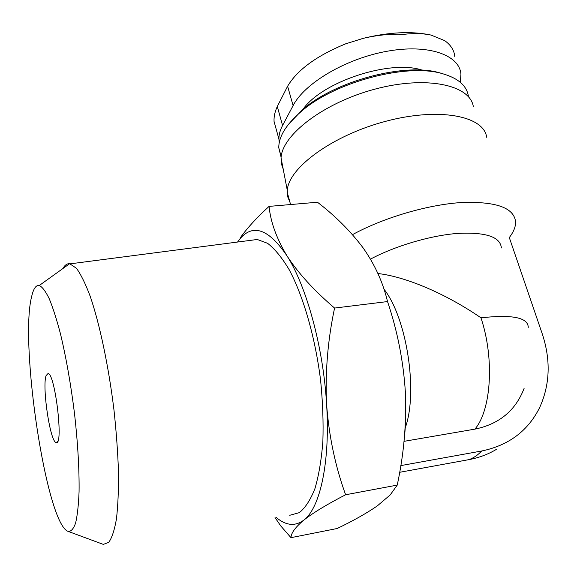 <?xml version="1.0" encoding="UTF-8"?>
<svg xmlns="http://www.w3.org/2000/svg" width="577" height="577" viewBox="0 0 577 577"><rect width="100%" height="100%" fill="white"/><g stroke="black" fill="none" stroke-linecap="round" stroke-linejoin="round"><path stroke-width="0.87" d="M279.275 142.49L278.915 139.107C278.821 134.845 280.04 130.301 282.571 125.483L293.094 105.605C304.519 83.261 345.601 58.724 386.763 51.31C427.968 43.737 459.436 54.721 460.944 74.159L460.323 82.316M293.094 105.605L287.613 86.233C297.242 69.947 316.578 55.81 345.637 43.838L363.149 38.363C377.199 35.053 390.766 33.704 403.857 34.317C414.25 33.177 423.323 33.43 431.069 35.074L444.679 40.628C450.868 45.028 454.236 50.358 454.791 56.611M287.613 86.233L277.299 106.5C274.904 111.707 273.823 116.597 274.053 121.17M524.096 388.408C515.571 410.564 499.17 424.145 474.885 429.137L404.008 441.347M474.885 429.137C491.294 410.269 494.619 358.389 480.958 317.826C446.144 293.808 405.689 276.664 377.913 273.52M405.083 428.329C418.354 392.562 406.886 318.129 383.95 289.106M370.456 259.131C395.238 245.917 430.355 235.517 457.532 233.418C485.762 231.976 500.382 236.822 501.377 247.959M352.482 234.651C383.178 217.854 426.994 204.835 460.85 202.57C495.924 201.207 514.179 207.677 515.607 221.994C515.672 226.819 513.566 232.004 509.296 237.558L542.135 333.492C550.905 359.832 550.076 384.513 539.661 407.542C528.049 430.904 508.726 445.386 481.687 450.998L400.806 465.603M399.673 472.296L468.906 459.638C473.457 458.088 477.72 455.203 481.687 450.998M290.974 537.663L337.17 528.503C353.11 520.872 366.503 513.328 377.351 505.87L390.203 494.922L397.236 485.106C403.864 454.323 406.583 423.395 405.379 392.331C403.431 361.397 397.488 331.14 387.535 301.569C383.013 282.456 374.855 264.54 363.056 247.814L362.911 247.62C350.47 231.088 335.316 215.957 317.458 202.231L269.077 206.393C270.555 221.878 276.484 238.308 286.863 255.669C298.064 272.993 313.967 290.462 334.573 308.06C327.714 340.38 325.067 372.547 326.618 404.556C329.005 436.4 335.338 466.468 345.616 494.763C327.137 504.291 313.224 512.722 303.891 520.057C295.374 527.219 291.068 533.083 290.974 537.663L280.826 526.029L275.027 517.583M404.037 441.116C405.797 426.078 406.244 409.814 405.379 392.331M397.236 485.106L345.616 494.763M240.739 237.14C247.843 227.345 257.292 217.096 269.077 206.393M387.535 301.569L334.573 308.06M46.088 375.598C41.912 386.828 50.293 442.667 56.229 442.545C63.701 446.079 55.204 373.932 48.1 373.478L46.088 375.598M31.742 296.167C19.243 342.738 46.427 524.774 68.252 531.431C71.13 531.59 73.596 528.741 75.652 522.885C77.405 515.275 78.544 504.868 79.071 491.662C79.345 469.483 77.852 443.641 74.584 414.142C70.884 384.52 66.196 357.805 60.506 333.996C56.734 319.615 52.983 307.873 49.261 298.763C45.641 291.356 42.323 286.928 39.294 285.478C36.062 284.93 33.545 288.493 31.742 296.167M102.252 544.003L103.406 544.356L108.736 542.366C111.909 537.959 114.47 530.191 116.424 519.076C117.946 506.108 118.631 490.443 118.487 472.087C117.831 452.534 116.323 431.834 113.972 409.987C108.613 366.07 99.662 323.87 90.185 296.246C85.446 283.675 80.867 274.356 76.46 268.291L69.658 263.689C67.062 263.48 64.775 265.117 62.814 268.601M289.755 515.283L299.312 512.65C305.305 507.868 310.52 499.826 314.963 488.517C318.814 475.419 321.447 459.746 322.868 441.499C323.495 422.119 322.738 401.693 320.596 380.236C315.201 337.17 303.336 296.189 289.192 269.711C282.009 257.695 274.811 248.896 267.598 243.314L257.277 239.477L250.836 240.32M276.159 517.403C285.947 525.69 295.193 526.57 303.891 520.057C320.098 507.94 330.289 462.076 326.618 404.556C323.372 347.318 306.409 285.925 286.863 255.669C268.868 229.242 253.332 223.508 240.248 238.474L237.522 242.052M289.95 202.238L287.678 196.707L287.288 190.302C288.579 167.792 332.388 135.379 385.595 121.336C438.801 107.062 483.944 115.811 486.663 137.254M283.206 169.119L281.352 163.745L281.042 157.853C282.066 134.874 323.971 102.583 375.129 89.089C426.273 75.363 470.168 84.826 473.335 106.687M281.1 157.218L278.77 147.755C278.727 136.468 286.264 124.336 301.382 111.347C334.956 81.927 407.001 62.756 442.71 73.748C458.491 78.342 467.067 86.002 468.452 96.727M288.594 124.192L302.723 109.493C335.388 80.852 405.27 62.258 440.063 72.947L443.107 73.849M496.963 449.029C488.51 454.193 479.155 457.727 468.906 459.638M303.04 109.226C322.226 81.689 390.362 59.157 422.4 70.214M480.958 317.826C512.225 314.342 527.991 317.523 528.258 327.368M282.571 125.483L277.299 106.5M363.56 38.262C388.725 32.204 410.795 31.05 429.786 34.808M68.252 531.431L102.684 544.161M39.294 285.478L69.658 263.689M70.372 263.812L257.277 239.477M240.248 238.474L240.732 237.14M290.577 204.547L287.195 192.134M281.042 157.853L287.288 190.302M281.179 156.555L278.77 147.755M302.723 109.493L301.382 111.347M440.063 72.947L442.71 73.748M57.707 441.391L56.229 442.545M278.915 139.107L273.988 121.184"/></g></svg>
